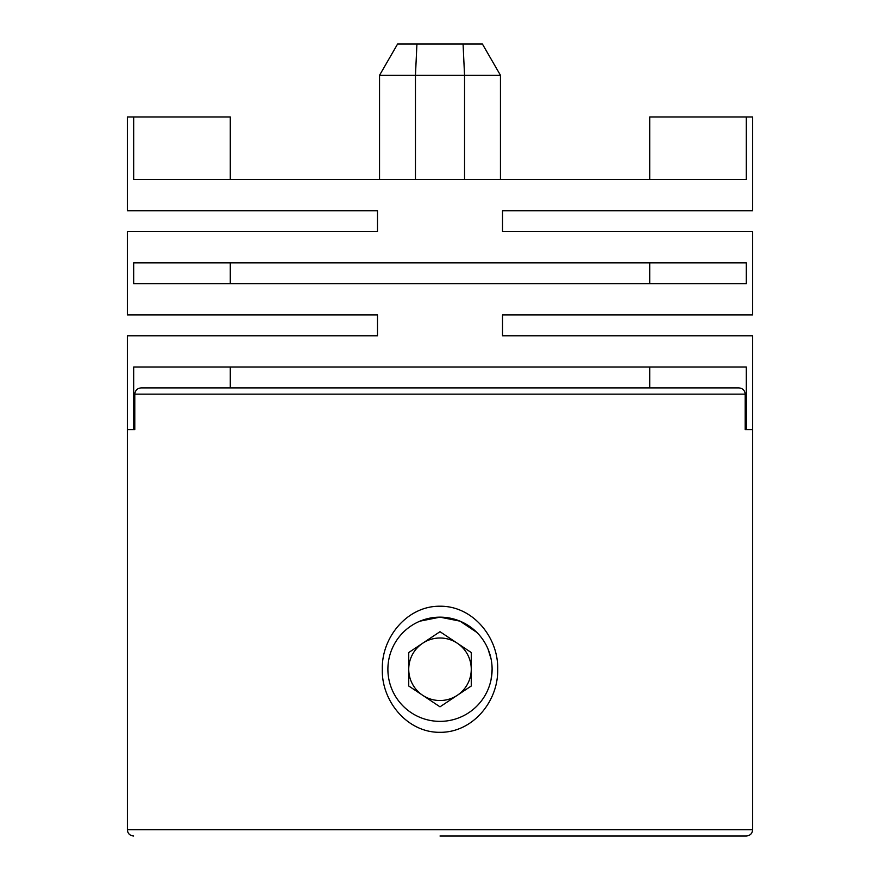 <?xml version="1.0" encoding="UTF-8"?>
<svg xmlns="http://www.w3.org/2000/svg" width="880" height="880" viewBox="0 0 880 880"><rect width="100%" height="100%" fill="white"/><g stroke="black" fill="none" stroke-linecap="round" stroke-linejoin="round"><path stroke-width="1.32" d="M476.817 632.39L460.02 621.159L440 617.155L419.969 621.159M745.206 429.583L752.631 429.583L745.206 429.583L745.206 394.152L134.794 394.152L134.794 429.583L127.369 429.583L134.794 429.583M440 606.221C472.967 605.825 498.575 637.681 497.684 669.262C498.531 700.986 472.967 732.644 440 732.314C407.121 732.721 381.359 700.832 382.316 669.262C381.425 637.615 407.088 605.836 440 606.221M387.893 669.262A52.107 52.107 0 0 0 440 721.369A52.107 52.107 0 0 0 492.107 669.262A52.107 52.107 0 0 0 440 617.155A52.107 52.107 0 0 0 387.893 669.262M491.095 679.47L492.107 669.262M133.617 836C129.789 835.593 127.699 833.514 127.369 829.752L752.631 829.752C752.301 833.514 750.211 835.593 746.383 836L440 836M134.794 394.152C135.212 390.313 137.357 388.234 141.207 387.893L738.793 387.893C742.654 388.234 744.788 390.324 745.206 394.152M569.217 387.893L738.793 387.893M310.783 387.893L230.285 387.893L230.285 367.048M491.084 658.999L488.092 649.209M471.262 669.262A31.262 31.262 0 0 1 440 700.524A31.262 31.262 0 0 1 408.738 669.262A31.262 31.262 0 0 1 440 638A31.262 31.262 0 0 1 471.262 669.262M408.738 652.531L408.738 686.004L440 706.827L471.262 686.004L471.262 652.531L440 631.697L408.738 652.531M463.067 44L464.541 75.262L379.555 75.262L397.606 44L482.394 44L500.445 75.262L464.541 75.262L464.541 179.476M649.715 179.476L649.715 116.952L746.317 116.952L746.317 179.476L133.683 179.476L133.683 116.952L127.369 116.952L127.369 210.738L377.476 210.738L377.476 231.583L127.369 231.583L127.369 314.952L377.476 314.952L377.476 335.786L127.369 335.786L127.369 829.752M649.715 283.679L649.715 262.845M649.715 367.048L649.715 387.893M746.317 429.583L746.317 367.048L133.683 367.048L133.683 429.583M440 283.679L133.683 283.679L133.683 262.845L746.317 262.845L746.317 283.679L440 283.679M752.631 829.752L752.631 335.786L502.524 335.786L502.524 314.952L752.631 314.952L752.631 231.583L502.524 231.583L502.524 210.738L752.631 210.738L752.631 116.952L746.317 116.952M230.285 179.476L230.285 116.952L133.683 116.952M230.285 262.845L230.285 283.679M500.445 75.262L500.445 179.476M379.555 75.262L379.555 179.476M415.459 179.476L415.459 75.262L416.933 44"/></g></svg>
